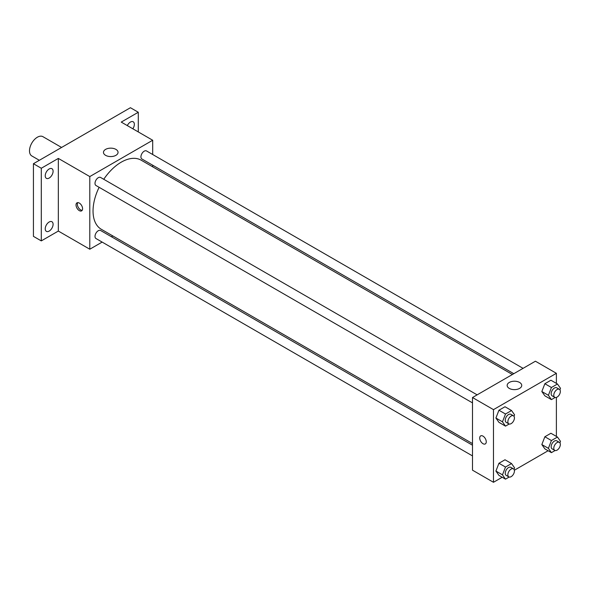 <?xml version="1.0" encoding="UTF-8"?>
<svg xmlns="http://www.w3.org/2000/svg" width="590" height="590" viewBox="0 0 590 590"><rect width="100%" height="100%" fill="white"/><g stroke="black" fill="none" stroke-linecap="round" stroke-linejoin="round"><path stroke-width="0.89" d="M61.589 147.456L42.923 136.673A11.122 6.424 120 0 0 34.353 139.653A11.122 6.424 120 0 0 29.5 150.848A11.122 6.424 120 0 0 31.801 155.937L39.346 160.296M102.144 242.092L89.791 249.223L58.336 231.059L41.293 240.897L33.431 236.354L33.431 163.71L130.419 107.712L138.289 112.255L138.289 131.931M112.815 235.926L111.414 236.738M49.162 231.088A5.561 3.208 -60 0 1 46.381 231.361A5.561 3.208 -60 0 1 45.526 226.907A5.561 3.208 -60 0 1 49.162 222.01A5.561 3.208 -60 0 1 51.942 221.737A5.561 3.208 -60 0 1 52.79 226.191A5.561 3.208 -60 0 1 49.162 231.088M49.162 178.062A5.561 3.208 -60 0 1 46.381 178.335A5.561 3.208 -60 0 1 45.526 173.88A5.561 3.208 -60 0 1 49.162 168.976A5.561 3.208 -60 0 1 51.942 168.703A5.561 3.208 -60 0 1 52.79 173.158A5.561 3.208 -60 0 1 49.162 178.062M58.336 231.059L58.336 158.415L41.293 168.253L33.431 163.71M41.293 240.897L41.293 168.253M89.791 249.223L89.791 176.572L58.336 158.415M89.791 176.572L152.699 140.25L121.245 122.093L138.289 112.255M105.61 155.34A7.287 4.211 180 0 1 103.471 152.36A7.287 4.211 180 0 1 110.758 148.149A7.287 4.211 180 0 1 118.052 152.36A7.287 4.211 180 0 1 113.553 156.247A7.287 4.211 180 0 1 105.61 155.34M127.322 125.596A5.561 3.208 -60 0 1 130.419 122.064A5.561 3.208 -60 0 1 133.2 121.791A5.561 3.208 -60 0 1 132.839 128.79M99.12 187.31A39.891 23.032 120 0 0 93.043 211.021A39.891 23.032 120 0 0 101.303 229.281L472.501 443.592M512.393 374.503L141.187 160.192A39.891 23.032 120 0 0 103.752 179.286M152.699 140.25L152.699 154.514M152.699 165.215L152.699 166.837M523.065 368.344L146.527 150.952A4.632 2.677 120 0 0 142.957 152.191A4.632 2.677 120 0 0 140.929 156.859A4.632 2.677 120 0 0 141.895 158.976L513.794 373.691M472.501 445.214L100.602 230.498A4.632 2.677 120 0 0 97.033 231.737A4.632 2.677 120 0 0 95.005 236.398A4.632 2.677 120 0 0 95.964 238.522L472.501 455.915M472.501 402.882L95.964 185.489A4.632 2.677 -60 0 1 95.964 180.142A4.632 2.677 -60 0 1 100.602 177.465L477.14 394.858M82.585 208.735A4.632 2.677 60 0 1 81.619 210.859A4.632 2.677 60 0 1 76.988 208.181A4.632 2.677 60 0 1 76.988 202.835A4.632 2.677 60 0 1 80.557 204.074A4.632 2.677 60 0 1 82.585 208.735M82.187 210.306A4.632 2.677 60 0 1 78.308 207.422A4.632 2.677 60 0 1 77.747 202.613M502.193 477.251L493.476 482.288L472.501 470.178L472.501 397.535L535.418 361.213L556.385 373.315L556.385 383.382M548.117 450.738L514.347 470.237M544.865 395.831L541.841 391.524L544.865 383.721L550.92 380.226L544.865 383.721L541.841 391.524L544.865 395.831L551.421 399.614L548.39 395.307L551.421 387.505L557.476 384.009L560.5 388.316L559.917 389.813M498.941 475.378L495.917 471.071L498.941 463.268L504.996 459.772L498.941 463.268L495.917 471.071L498.941 475.378L505.497 479.161L502.466 474.854L505.497 467.051L511.545 463.556L514.576 467.863L513.993 469.36M556.385 397.417L556.385 436.416M493.476 482.288L493.476 409.637L556.385 373.315M544.865 448.857L541.841 444.558L544.865 436.755L550.92 433.259L544.865 436.755L541.841 444.558L544.865 448.857L551.421 452.641L548.39 448.341L551.421 440.538L557.476 437.043L560.5 441.35L559.917 442.847M498.941 422.344L495.917 418.037L498.941 410.234L504.996 406.746L498.941 410.234L495.917 418.037L498.941 422.344L505.497 426.127L502.466 421.821L505.497 414.018L511.545 410.529L514.576 414.829L513.993 416.334M493.476 409.637L472.501 397.535M509.288 388.404A7.287 4.211 180 0 1 507.157 385.425A7.287 4.211 180 0 1 514.443 381.214A7.287 4.211 180 0 1 521.737 385.425A7.287 4.211 180 0 1 517.231 389.312A7.287 4.211 180 0 1 509.288 388.404M486.263 441.799A4.632 2.677 60 0 1 485.305 443.923A4.632 2.677 60 0 1 480.673 441.246A4.632 2.677 60 0 1 480.673 435.899A4.632 2.677 60 0 1 484.243 437.138A4.632 2.677 60 0 1 486.263 441.799M485.305 443.923A4.632 2.677 60 0 1 480.673 441.246A4.632 2.677 60 0 1 480.673 435.892M509.177 424.003L505.497 426.127M513.462 415.825L510.837 414.313A4.632 2.677 120 0 0 507.267 415.559A4.632 2.677 120 0 0 505.247 420.22A4.632 2.677 120 0 0 506.205 422.337L508.823 423.856A4.632 2.677 120 0 0 513.462 421.179A4.632 2.677 120 0 0 513.462 415.825A4.632 2.677 120 0 0 509.885 417.071A4.632 2.677 120 0 0 507.865 421.732A4.632 2.677 120 0 0 508.823 423.856M502.466 421.821L495.917 418.037M505.497 414.018L498.941 410.234M511.545 410.529L504.996 406.746M555.101 397.49L551.421 399.614M559.386 389.312L556.761 387.8A4.632 2.677 120 0 0 553.191 389.039A4.632 2.677 120 0 0 551.171 393.707A4.632 2.677 120 0 0 552.129 395.824L554.748 397.336A4.632 2.677 120 0 0 559.386 394.666A4.632 2.677 120 0 0 559.386 389.312A4.632 2.677 120 0 0 555.817 390.55A4.632 2.677 120 0 0 553.789 395.219A4.632 2.677 120 0 0 554.748 397.336M548.39 395.307L541.841 391.524M551.421 387.505L544.865 383.721M557.476 384.009L550.92 380.226M509.177 477.03L505.497 479.161M513.462 468.858L510.837 467.346A4.632 2.677 120 0 0 507.267 468.585A4.632 2.677 120 0 0 505.247 473.246A4.632 2.677 120 0 0 506.205 475.37L508.823 476.882A4.632 2.677 120 0 0 513.462 474.213A4.632 2.677 120 0 0 513.462 468.858A4.632 2.677 120 0 0 509.885 470.097A4.632 2.677 120 0 0 507.865 474.766A4.632 2.677 120 0 0 508.823 476.882M502.466 474.854L495.917 471.071M505.497 467.051L498.941 463.268M511.545 463.556L504.996 459.772M555.101 450.517L551.421 452.641M559.386 442.345L556.761 440.833A4.632 2.677 120 0 0 553.191 442.072A4.632 2.677 120 0 0 551.171 446.733A4.632 2.677 120 0 0 552.129 448.857L554.748 450.369A4.632 2.677 120 0 0 559.386 447.692A4.632 2.677 120 0 0 559.386 442.345A4.632 2.677 120 0 0 555.817 443.584A4.632 2.677 120 0 0 553.789 448.245A4.632 2.677 120 0 0 554.748 450.369M548.39 448.341L541.841 444.558M551.421 440.538L544.865 436.755M557.476 437.043L550.92 433.259"/></g></svg>
